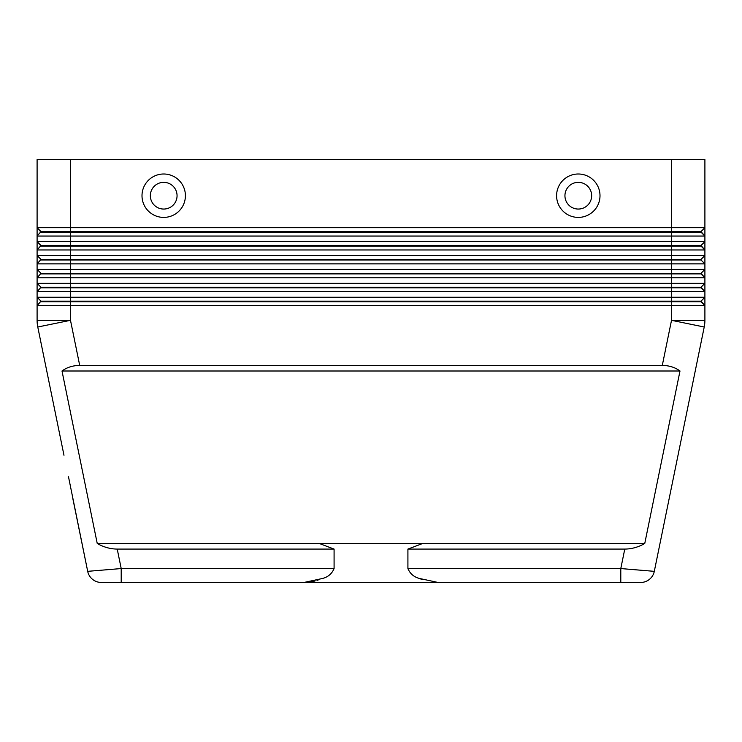 <?xml version="1.0" encoding="UTF-8"?>
<svg xmlns="http://www.w3.org/2000/svg" width="742" height="742" viewBox="0 0 742 742"><rect width="100%" height="100%" fill="white"/><g stroke="black" fill="none" stroke-linecap="round" stroke-linejoin="round"><path stroke-width="1.11" d="M704.9 241.614L704.9 236.049L704.9 241.614L701.005 245.509L40.995 245.509L37.1 241.614L37.1 249.961L704.9 249.961L704.9 241.614L37.1 241.614L37.1 236.049L704.9 236.049L704.9 159.53L37.1 159.53L37.1 227.701L37.1 159.53M704.9 159.53L704.9 227.701L701.005 231.597L40.995 231.597L37.1 236.049L37.1 241.614L40.995 246.066L701.005 246.066L704.9 249.961L704.9 255.526L37.1 255.526L37.1 263.874L704.9 263.874L704.9 249.961L701.005 245.509M40.995 245.509L37.1 249.961L37.1 255.526L37.1 249.961M704.9 227.701L37.1 227.701L40.995 232.153L701.005 232.153L704.9 236.049L701.005 231.597M40.995 259.422L40.995 259.978L701.005 259.978L701.005 259.422L40.995 259.422L37.1 255.526L40.995 259.422L37.1 263.874L37.1 277.786L704.9 277.786L704.9 263.874L704.9 269.439L37.1 269.439L37.1 263.874M701.005 259.978L704.9 263.874L701.005 259.978M704.9 269.439L701.005 273.334L704.9 277.786L704.9 283.351L37.1 283.351L37.1 291.699L704.9 291.699L704.9 277.786L701.005 273.891L671.51 273.891L671.51 287.247L40.995 287.247L37.1 283.351L37.1 277.786L37.1 283.351L40.995 287.247L37.1 291.699L37.1 305.611L704.9 305.611L704.9 297.264L37.1 297.264L37.1 291.699M40.995 273.334L40.995 273.891L671.51 273.891L671.51 273.334L40.995 273.334L37.1 269.439L40.995 273.334L37.1 277.786M704.9 283.351L701.005 287.247L704.9 291.699L704.9 297.264L704.9 291.699L701.005 287.803L671.51 287.803L671.51 301.159L40.995 301.159L37.1 297.264L40.995 301.159L37.1 305.611L37.1 320.321L37.1 305.611M40.995 287.247L40.995 287.803L671.51 287.803L671.51 287.247L701.005 287.247M704.9 297.264L701.005 301.159L704.9 305.611L704.9 320.321L704.9 305.611L701.005 301.716L671.51 301.716L671.51 320.321L662.291 365.435C669.117 365.481 675.016 367.336 679.997 371L644.752 543.515C638.278 547.179 631.618 549.034 624.773 549.08L407.915 549.08L407.915 568.558C410.029 573.612 413.786 576.896 419.174 578.398L438.068 582.47L620.794 582.47L303.932 582.47L322.77 578.417M40.995 301.159L40.995 301.716L671.51 301.716L671.51 301.159L701.005 301.159M322.826 578.398C328.224 576.896 331.971 573.612 334.085 568.558L334.085 549.08L117.227 549.08C110.382 549.034 103.722 547.179 97.248 543.515L62.003 371C66.984 367.336 72.883 365.481 79.709 365.435L662.291 365.435M654.305 571.34L704.223 327.009L654.305 571.34A13.912 13.912 0 0 1 640.671 582.47A13.912 13.912 0 0 0 654.305 571.34L620.794 568.558L620.794 582.47L640.671 582.47A13.912 13.912 0 0 0 649.473 579.335M37.267 323.679A33.39 33.39 0 0 0 37.777 327.009L63.979 455.254L37.777 327.009A33.39 33.39 0 0 1 37.1 320.321A33.39 33.39 0 0 0 37.267 323.679M701.005 259.422L704.9 255.526M185.407 195.702A21.703 21.703 0 0 0 163.704 173.999A21.703 21.703 0 0 0 142 195.702A21.703 21.703 0 0 0 163.704 217.406A21.703 21.703 0 0 0 185.407 195.702M600 195.702A21.703 21.703 0 0 0 578.296 173.999A21.703 21.703 0 0 0 556.593 195.702A21.703 21.703 0 0 0 578.296 217.406A21.703 21.703 0 0 0 600 195.702M334.085 568.558L121.206 568.558L121.206 582.47L101.329 582.47L303.932 582.47L313.152 581.413M40.995 231.597L37.1 227.701L37.1 236.049M334.085 549.08L319.394 543.515L422.606 543.515L407.915 549.08M422.606 543.515L644.752 543.515M62.003 371L679.997 371M97.248 543.515L319.394 543.515M422.541 579.669L419.174 578.398M318.077 580.114L317.038 580.429M315.016 580.977L313.319 581.376M50.577 389.652L63.979 455.254M117.227 549.08L121.206 568.558L87.695 571.34A13.912 13.912 0 0 0 101.329 582.47A13.912 13.912 0 0 1 87.695 571.34L68.514 476.865M72.818 498.531L87.695 571.34A13.912 13.912 0 0 0 92.527 579.335M704.223 327.009A33.39 33.39 0 0 0 704.9 320.321L671.51 320.321L704.223 327.009M701.005 273.334L671.51 273.334L671.51 159.53M177.06 195.702A13.356 13.356 0 0 0 163.704 182.346A13.356 13.356 0 0 0 150.348 195.702A13.356 13.356 0 0 0 163.704 209.059A13.356 13.356 0 0 0 177.06 195.702M591.652 195.702A13.356 13.356 0 0 0 578.296 182.346A13.356 13.356 0 0 0 564.94 195.702A13.356 13.356 0 0 0 578.296 209.059A13.356 13.356 0 0 0 591.652 195.702M70.49 159.53L70.49 320.321L37.1 320.321M79.709 365.435L70.49 320.321L37.777 327.009M624.773 549.08L620.794 568.558L407.915 568.558"/></g></svg>
